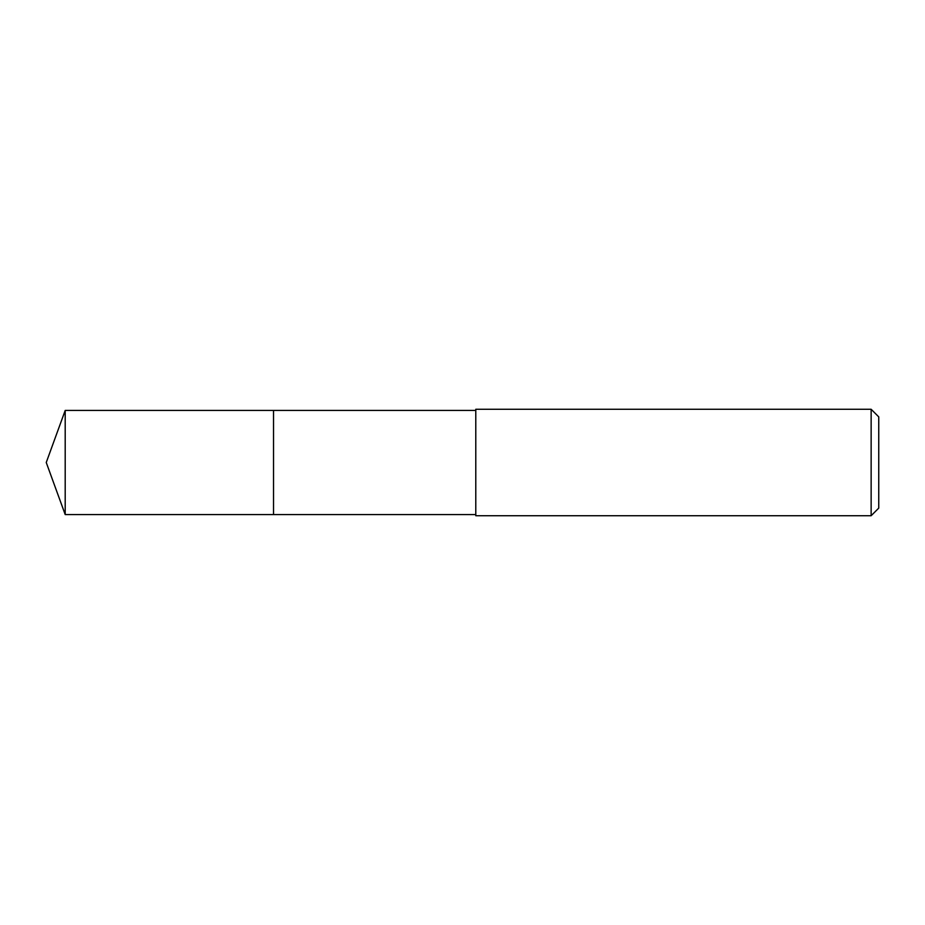 <?xml version="1.0" encoding="UTF-8"?>
<svg xmlns="http://www.w3.org/2000/svg" width="925" height="925" viewBox="0 0 925 925"><rect width="100%" height="100%" fill="white"/><g stroke="black" fill="none" stroke-linecap="round" stroke-linejoin="round"><path stroke-width="1.39" d="M475.785 410.422L65.201 410.422L65.201 514.577L273.534 514.577L273.534 410.422L273.534 514.577L475.785 514.577M65.201 514.577L46.25 462.5L65.201 410.422M475.785 409.278L475.785 515.722L871.142 515.722L871.142 409.278L475.785 409.278M871.142 409.278L878.75 416.886L878.75 508.114L871.142 515.722"/></g></svg>
